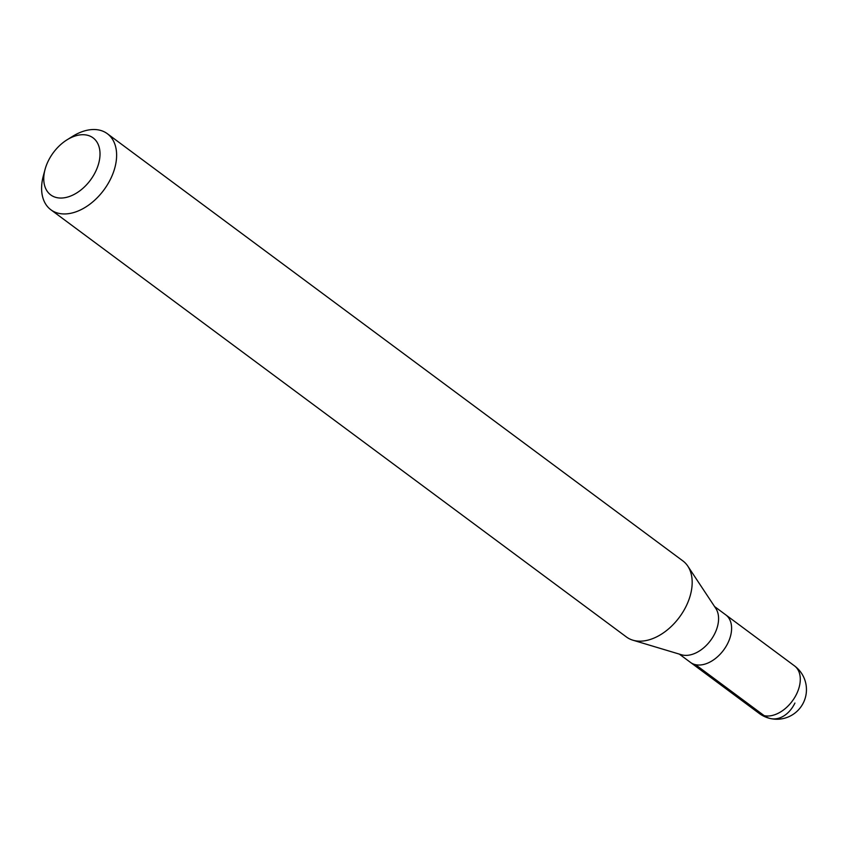 <?xml version="1.0" encoding="UTF-8"?>
<svg xmlns="http://www.w3.org/2000/svg" width="848" height="848" viewBox="0 0 848 848"><rect width="100%" height="100%" fill="white"/><g stroke="black" fill="none" stroke-linecap="round" stroke-linejoin="round"><path stroke-width="1.27" d="M714.578 606.553L725.803 614.885A29.606 19.228 126.6 0 1 727.902 643.028A29.606 19.228 126.6 0 1 690.516 662.426A29.606 19.228 -53.4 0 0 727.902 643.028A29.606 19.228 -53.4 0 0 725.803 614.885L794.491 665.871A29.606 19.228 -53.4 0 1 796.59 694.014A29.606 19.228 -53.4 0 1 759.204 713.412A29.606 29.606 0 0 0 803.48 702.579A29.606 29.606 0 0 0 794.491 665.871M687.802 566.125L715.85 608.482A29.606 19.228 126.6 0 1 714.885 633.371A29.606 19.228 126.6 0 1 681.495 654.762L632.841 640.176A47.371 30.761 -53.4 0 0 686.265 605.949A47.371 30.761 -53.4 0 0 687.802 566.125A47.371 30.761 -53.4 0 0 682.894 560.92L107.346 133.708A47.371 30.761 126.6 0 1 110.706 178.737A47.371 30.761 126.6 0 1 50.88 209.774A47.371 30.761 126.6 0 1 43.333 175.865L45.05 169.473A35.521 23.076 126.6 0 1 48.188 161.131A35.521 23.076 126.6 0 1 67.077 139.793A35.521 23.076 126.6 0 1 95.315 139.909A35.521 23.076 126.6 0 1 95.58 171.625A35.521 23.076 126.6 0 1 59.975 198.029A35.521 23.076 126.6 0 1 45.05 169.473M50.88 209.774L626.439 636.986A47.371 30.761 -53.4 0 0 632.841 640.176M67.077 139.793L72.695 136.295A47.371 30.761 126.6 0 1 107.346 133.708M794.926 703.056A29.606 21.613 -77.5 0 1 764.207 715.67L695.519 664.684M679.29 654.094L759.204 713.412"/></g></svg>
